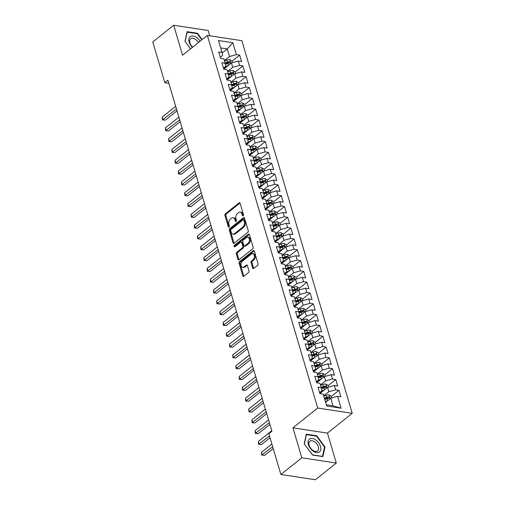 <?xml version="1.0" encoding="UTF-8"?>
<svg xmlns="http://www.w3.org/2000/svg" width="505" height="505" viewBox="0 0 505 505"><rect width="100%" height="100%" fill="white"/><g stroke="black" fill="none" stroke-linecap="round" stroke-linejoin="round"><path stroke-width="0.76" d="M243.176 215.793A0.859 0.568 -81.3 0 0 243.486 214.625L240.146 203.345A1.231 0.808 -81.3 0 0 239.572 202.739A1.231 0.808 -81.3 0 0 239.073 202.89L225.388 213.817A1.231 0.808 -81.3 0 0 224.946 215.49L228.285 226.764A0.859 0.568 -81.3 0 0 229.352 225.912L228.916 224.454A3.939 2.594 -81.3 0 1 230.343 219.113L231.486 218.204A3.939 2.594 -81.3 0 1 233.083 217.706A3.939 2.594 -81.3 0 1 234.92 219.656L235.355 221.121A0.859 0.568 -81.3 0 0 236.416 220.268L235.986 218.81A3.939 2.594 -81.3 0 1 237.413 213.47L238.556 212.561A3.939 2.594 -81.3 0 1 240.153 212.062A3.939 2.594 -81.3 0 1 241.99 214.013L242.425 215.471A0.859 0.568 -81.3 0 0 243.176 215.793M252.664 267.966A1.231 0.808 -81.3 0 0 253.239 268.578A1.231 0.808 -81.3 0 0 253.737 268.42L257.575 265.359A1.231 0.808 -81.3 0 0 258.023 263.686L254.312 251.162A1.231 0.808 -81.3 0 0 253.737 250.556A1.231 0.808 -81.3 0 0 253.239 250.707L239.553 261.634A1.231 0.808 -81.3 0 0 239.111 263.301L242.817 275.831A1.231 0.808 -81.3 0 0 243.391 276.437A1.231 0.808 -81.3 0 0 243.896 276.286L248.529 272.58A1.231 0.808 -81.3 0 0 248.978 270.914L247.387 265.554A1.231 0.808 -81.3 0 0 246.812 264.942A1.231 0.808 -81.3 0 0 246.314 265.1L244.016 266.93A3.295 2.171 -81.3 0 1 242.678 267.347A3.295 2.171 -81.3 0 1 240.98 264.778A3.295 2.171 -81.3 0 1 242.331 261.255L251.339 254.059A3.295 2.171 -81.3 0 1 252.677 253.643A3.295 2.171 -81.3 0 1 254.375 256.218A3.295 2.171 -81.3 0 1 253.024 259.74L251.522 260.94A1.231 0.808 -81.3 0 0 251.073 262.606L252.664 267.966L253.592 268.111A1.231 0.808 -81.3 0 0 253.737 268.42M301.807 457.789L336.317 463.053L327.442 433.101L292.938 427.836L301.807 457.789L280.9 474.492L268.824 433.726L271.924 431.251L167.95 80.245L164.851 82.719L168.866 83.325M292.938 427.836L317.714 408.046L207.34 35.413L241.844 40.671L352.225 413.305L317.714 408.046M209.752 35.779L208.193 30.508L173.682 25.25L182.557 55.203L207.34 35.413M173.682 25.25L152.775 41.947L164.851 82.719M247.797 232.344A1.231 0.808 -81.3 0 0 248.245 230.678L244.534 218.154A1.231 0.808 -81.3 0 0 243.959 217.541A1.231 0.808 -81.3 0 0 243.46 217.699L229.775 228.626A1.231 0.808 -81.3 0 0 229.333 230.293L233.039 242.817A1.231 0.808 -81.3 0 0 233.613 243.429A1.231 0.808 -81.3 0 0 234.118 243.271L247.797 232.344M249.419 234.655L253.131 247.185A1.231 0.808 -81.3 0 1 252.689 248.851L239.004 259.778A1.231 0.808 -81.3 0 1 238.505 259.936A1.231 0.808 -81.3 0 1 237.931 259.324L236.34 253.964A1.231 0.808 -81.3 0 1 236.788 252.292L242.337 247.86A1.231 0.808 -81.3 0 0 242.785 246.194L241.731 242.64A1.231 0.808 -81.3 0 0 241.156 242.028A1.231 0.808 -81.3 0 0 240.658 242.185L234.875 246.8A0.859 0.568 -81.3 0 1 234.44 245.31L248.346 234.2A1.231 0.808 -81.3 0 1 248.845 234.049A1.231 0.808 -81.3 0 1 249.419 234.655M232.003 61.225L239.66 55.102L236.353 54.597L232.83 42.704L218.469 40.514L221.992 52.413L218.678 51.908L220.603 58.397L223.911 58.902L225.192 63.226L221.884 62.721L223.803 69.21L227.117 69.715L228.399 74.039L225.085 73.534L227.01 80.024L230.318 80.529L231.599 84.853L228.292 84.348L230.211 90.837L233.518 91.342L234.8 95.666L231.492 95.161L233.411 101.65L236.725 102.155L238.007 106.479L234.692 105.974L236.618 112.463L239.925 112.969L241.207 117.293L237.899 116.788L239.818 123.277L243.132 123.782L244.414 128.106L241.1 127.601L243.025 134.09L246.333 134.595L247.614 138.919L244.306 138.414L246.225 144.903L249.539 145.408L250.821 149.732L247.507 149.227L249.432 155.717L252.74 156.222L254.021 160.546L250.714 160.041L252.633 166.53L255.94 167.035L257.222 171.359L253.914 170.854L255.833 177.343L259.147 177.848L260.428 182.172L257.114 181.667L259.04 188.157L262.348 188.662L263.629 192.986L260.321 192.481L262.24 198.97L265.554 199.475L266.836 203.799L263.522 203.294L265.447 209.783L268.755 210.288L270.036 214.612L266.728 214.107L268.647 220.597L271.961 221.102L273.243 225.426L269.929 224.921L271.854 231.41L275.162 231.915L276.443 236.239L273.136 235.734L275.055 242.223L278.362 242.728L279.644 247.052L276.336 246.547L278.255 253.037L281.569 253.542L282.85 257.866L279.536 257.361L281.462 263.85L284.769 264.355L286.051 268.679L282.743 268.18L284.662 274.663L287.976 275.168L289.258 279.492L285.944 278.994L287.869 285.476L291.177 285.981L292.458 290.312L289.15 289.807L291.069 296.29L294.383 296.795L295.665 301.125L292.351 300.62L294.276 307.103L297.584 307.608L298.865 311.939L295.551 311.433L297.477 317.916L300.784 318.421L302.066 322.752L298.758 322.247L300.677 328.736L303.991 329.235L305.272 333.565L301.958 333.06L303.884 339.549L307.191 340.054L308.473 344.378L305.165 343.873L307.084 350.363L310.398 350.868L311.68 355.192L308.366 354.687L310.291 361.176L313.599 361.681L314.88 366.005L311.572 365.5L313.491 371.989L316.805 372.494L318.087 376.818L314.773 376.313L316.692 382.803L320.006 383.308L321.287 387.632L317.973 387.127L319.899 393.616L323.206 394.121L326.735 406.014L341.096 408.204L332.984 405.78L330.743 398.211L325.63 402.296M239.66 55.102L241.586 61.591L238.272 61.086L239.553 65.416L232.729 67.317L227.616 71.401M235.204 72.038L242.867 65.915L239.553 65.416M242.867 65.915L244.786 72.404L241.478 71.899L242.76 76.23L235.93 78.13L230.817 82.214M238.41 82.852L246.068 76.735L242.76 76.23M246.068 76.735L247.993 83.218L244.679 82.713L245.96 87.043L239.136 88.943L234.023 93.027M241.611 93.665L249.274 87.548L245.96 87.043M249.274 87.548L251.193 94.031L247.886 93.526L249.167 97.856L242.337 99.756L237.224 103.841M244.818 104.478L252.475 98.361L249.167 97.856M252.475 98.361L254.4 104.844L251.086 104.339L252.367 108.67L245.537 110.576L240.43 114.654M248.018 115.291L255.681 109.175L252.367 108.67M255.681 109.175L257.6 115.658L254.293 115.153L255.574 119.483L248.744 121.389L243.631 125.467M251.225 126.105L258.882 119.988L255.574 119.483M258.882 119.988L260.801 126.471L257.493 125.972L258.775 130.296L251.945 132.203L246.831 136.281M254.425 136.918L262.082 130.801L258.775 130.296M262.082 130.801L264.008 137.291L260.694 136.786L261.975 141.11L255.151 143.016L250.038 147.094M257.626 147.731L265.289 141.615L261.975 141.11M265.289 141.615L267.208 148.104L263.9 147.599L265.182 151.923L258.352 153.829L253.239 157.907M260.832 158.545L268.49 152.428L265.182 151.923M268.49 152.428L270.415 158.917L267.101 158.412L268.382 162.736L261.558 164.643L256.445 168.72M264.033 169.358L271.696 163.241L268.382 162.736M271.696 163.241L273.615 169.73L270.308 169.225L271.589 173.55L264.759 175.456L259.646 179.54M267.24 180.171L274.897 174.055L271.589 173.55M274.897 174.055L276.822 180.544L273.508 180.039L274.789 184.363L267.959 186.269L262.852 190.353M270.44 190.985L278.103 184.868L274.789 184.363M278.103 184.868L280.022 191.357L276.715 190.852L277.996 195.176L271.166 197.083L266.053 201.167M273.647 201.798L281.304 195.681L277.996 195.176M281.304 195.681L283.223 202.17L279.915 201.665L281.197 205.989L274.366 207.896L269.253 211.98M276.847 212.611L284.504 206.494L281.197 205.989M284.504 206.494L286.43 212.984L283.116 212.479L284.397 216.803L277.573 218.709L272.46 222.793M280.048 223.425L287.711 217.308L284.397 216.803M287.711 217.308L289.63 223.797L286.322 223.292L287.604 227.616L280.774 229.523L275.661 233.607M283.255 234.238L290.912 228.121L287.604 227.616M290.912 228.121L292.837 234.61L289.523 234.105L290.804 238.429L283.98 240.336L278.867 244.42M286.455 245.051L294.118 238.934L290.804 238.429M294.118 238.934L296.037 245.424L292.73 244.919L294.011 249.243L287.181 251.149L282.068 255.233M289.662 255.865L297.319 249.748L294.011 249.243M297.319 249.748L299.244 256.237L295.93 255.732L297.211 260.056L290.381 261.962L285.274 266.047M292.862 266.678L300.525 260.561L297.211 260.056M300.525 260.561L302.445 267.05L299.137 266.545L300.412 270.869L293.588 272.776L288.475 276.86M296.069 277.491L303.726 271.374L300.412 270.869M303.726 271.374L305.645 277.864L302.337 277.359L303.619 281.683L296.788 283.589L291.675 287.673M299.269 288.305L306.926 282.188L303.619 281.683M306.926 282.188L308.852 288.677L305.538 288.172L306.819 292.496L299.995 294.402L294.882 298.487M302.47 299.118L310.133 293.001L306.819 292.496M310.133 293.001L312.052 299.49L308.744 298.985L310.026 303.309L303.196 305.216L298.083 309.3M305.676 309.931L313.334 303.814L310.026 303.309M313.334 303.814L315.259 310.304L311.945 309.799L313.226 314.123L306.402 316.029L301.289 320.113M308.877 320.744L316.54 314.628L313.226 314.123M316.54 314.628L318.459 321.117L315.152 320.612L316.433 324.936L309.603 326.842L304.49 330.926M312.084 331.558L319.741 325.441L316.433 324.936M319.741 325.441L321.666 331.93L318.352 331.425L319.633 335.749L312.803 337.656L307.697 341.74M315.284 342.377L322.947 336.254L319.633 335.749M322.947 336.254L324.866 342.743L321.552 342.238L322.834 346.563L316.01 348.469L310.897 352.553M318.491 353.191L326.148 347.068L322.834 346.563M326.148 347.068L328.067 353.557L324.759 353.052L326.041 357.382L319.21 359.282L314.097 363.366M321.691 364.004L329.348 357.881L326.041 357.382M329.348 357.881L331.274 364.37L327.96 363.865L329.241 368.195L322.417 370.096L317.304 374.18M324.892 374.817L332.555 368.701L329.241 368.195M332.555 368.701L334.474 375.183L331.166 374.678L332.448 379.009L325.618 380.909L320.505 384.993M328.099 385.631L335.756 379.514L332.448 379.009M335.756 379.514L337.681 385.997L334.367 385.492L335.648 389.822L328.818 391.722L323.711 395.806M331.299 396.444L338.962 390.327L335.648 389.822M338.962 390.327L340.881 396.81L337.574 396.305L341.096 408.204M319.583 392.543L321.919 390.674L321.287 387.632M337.574 396.305L330.743 398.211M316.376 381.73L318.718 379.861L318.087 376.818M328.818 391.722L327.543 387.398L319.873 393.528M334.367 385.492L327.543 387.398M313.176 370.916L315.511 369.048L314.88 366.005M325.618 380.909L324.336 376.585L316.667 382.708M331.166 374.678L324.336 376.585M309.969 360.103L312.311 358.234L311.68 355.192M322.417 370.096L321.136 365.772L313.466 371.895M327.96 363.865L321.136 365.772M306.769 349.29L309.111 347.421L308.473 344.378M319.21 359.282L317.929 354.958L310.259 361.081M324.759 353.052L317.929 354.958M303.562 338.476L305.904 336.608L305.272 333.565M316.01 348.469L314.729 344.145L307.059 350.268M321.552 342.238L314.729 344.145M300.361 327.663L302.703 325.794L302.066 322.752M312.803 337.656L311.522 333.332L303.858 339.455M318.352 331.425L311.522 333.332M297.161 316.85L299.497 314.981L298.865 311.939M309.603 326.842L308.321 322.518L300.652 328.641M315.152 320.612L308.321 322.518M293.954 306.036L296.296 304.168L295.665 301.125M306.402 316.029L305.121 311.705L297.451 317.828M311.945 309.799L305.121 311.705M290.754 295.223L293.089 293.355L292.458 290.312M303.196 305.216L301.914 300.892L294.245 307.015M308.744 298.985L301.914 300.892M287.547 284.403L289.889 282.535L289.258 279.492M299.995 294.402L298.714 290.078L291.044 296.201M305.538 288.172L298.714 290.078M284.347 273.59L286.689 271.722L286.051 268.679M296.788 283.589L295.507 279.265L287.837 285.388M302.337 277.359L295.507 279.265M281.14 262.777L283.482 260.908L282.85 257.866M293.588 272.776L292.307 268.452L284.637 274.575M299.137 266.545L292.307 268.452M277.939 251.963L280.281 250.095L279.644 247.052M290.381 261.962L289.1 257.638L281.436 263.761M295.93 255.732L289.1 257.638M277.655 240.033L274.764 241.131L277.075 239.282L276.443 236.239M287.181 251.149L285.899 246.825L278.23 252.948M292.73 244.919L285.899 246.825M271.532 230.337L273.874 228.468L273.243 225.426M283.98 240.336L282.699 236.012L275.029 242.135M289.523 234.105L282.699 236.012M271.248 218.406L268.357 219.505L270.667 217.655L270.036 214.612M280.774 229.523L279.492 225.198L271.823 231.322M286.322 223.292L279.492 225.198M265.125 208.71L267.467 206.842L266.836 203.799M277.573 218.709L276.292 214.385L268.622 220.508M283.116 212.479L276.292 214.385M261.925 197.897L264.267 196.028L263.629 192.986M274.366 207.896L273.085 203.572L265.415 209.695M279.915 201.665L273.085 203.572M258.724 187.084L261.06 185.215L260.428 182.172M271.166 197.083L269.885 192.758L262.215 198.882M276.715 190.852L269.885 192.758M255.517 176.27L257.859 174.402L257.222 171.359M267.959 186.269L266.678 181.945L259.014 188.068M273.508 180.039L266.678 181.945M252.317 165.457L254.653 163.588L254.021 160.546M264.759 175.456L263.477 171.132L255.808 177.255M270.308 169.225L263.477 171.132M249.11 154.644L251.452 152.775L250.821 149.732M261.558 164.643L260.277 160.312L252.607 166.442M267.101 158.412L260.277 160.312M245.91 143.83L248.245 141.962L247.614 138.919M258.352 153.829L257.07 149.499L249.401 155.628M263.9 147.599L257.07 149.499M245.626 131.9L242.728 132.998L245.045 131.148L244.414 128.106M255.151 143.016L253.87 138.686L246.2 144.815M260.694 136.786L253.87 138.686M239.503 122.204L241.844 120.335L241.207 117.293M251.945 132.203L250.663 127.872L242.993 134.002M257.493 125.972L250.663 127.872M236.302 111.39L238.638 109.522L238.007 106.479M248.744 121.389L247.463 117.059L239.793 123.188M254.293 115.153L247.463 117.059M233.095 100.577L235.437 98.709L234.8 95.666M245.537 110.576L244.256 106.246L236.593 112.375M251.086 104.339L244.256 106.246M229.895 89.764L232.231 87.895L231.599 84.853M242.337 99.756L241.055 95.432L233.386 101.555M247.886 93.526L241.055 95.432M226.688 78.95L229.03 77.082L228.399 74.039M239.136 88.943L237.855 84.619L230.185 90.742M244.679 82.713L237.855 84.619M223.488 68.137L225.823 66.269L225.192 63.226M235.93 78.13L234.648 73.806L226.979 79.929M241.478 71.899L234.648 73.806M220.281 57.324L222.623 55.455L221.992 52.413M232.729 67.317L231.448 62.992L223.778 69.116M238.272 61.086L231.448 62.992M280.9 474.492L315.41 479.75L336.317 463.053M327.442 433.101L352.225 413.305M326.363 404.776L332.984 405.78M222.124 53.057L227.282 48.934L220.66 47.925M236.353 54.597L229.523 56.503L224.409 60.587M229.523 56.503L227.282 48.934L232.83 42.704M202.139 39.56L197.493 33.267L187.102 31.682L185 41.328L190.536 48.827M316.717 435.746L306.32 434.161L304.218 443.807L312.507 455.037L322.897 456.615L325.005 446.976L316.717 435.746L316.237 436.131M242.425 215.471L243.334 215.61L242.924 214.158A3.939 2.594 -81.3 0 0 241.087 212.207L240.153 212.062M233.083 217.706L234.017 217.851A3.939 2.594 -81.3 0 1 235.854 219.801L236.283 221.24L235.355 221.121M239.073 202.89L240.001 203.035L226.322 213.962A1.231 0.808 -81.3 0 0 225.88 215.629L229.213 226.884M243.46 217.699L244.388 217.838L230.709 228.765A1.231 0.808 -81.3 0 0 230.261 230.438L233.973 242.962A1.231 0.808 -81.3 0 0 234.118 243.271M243.814 220.167A0.859 0.568 -81.3 0 0 243.063 219.852L231.05 229.44A0.859 0.568 -81.3 0 0 230.741 230.608L231.195 232.148A3.939 2.594 -81.3 0 0 233.039 234.099A3.939 2.594 -81.3 0 0 234.636 233.607L242.842 227.048A3.939 2.594 -81.3 0 0 244.268 221.708L243.814 220.167L244.748 220.313A0.859 0.568 -81.3 0 0 244.344 219.883L243.41 219.744M233.039 234.099L233.966 234.244A3.939 2.594 -81.3 0 0 235.57 233.746L234.636 233.607M244.748 220.313L245.203 221.853A3.939 2.594 -81.3 0 1 243.776 227.187L235.57 233.746M241.156 242.028L242.084 242.173A1.231 0.808 -81.3 0 1 242.659 242.779L243.713 246.339A1.231 0.808 -81.3 0 1 243.271 248.005L237.722 252.437A1.231 0.808 -81.3 0 0 237.274 254.103L238.865 259.463A1.231 0.808 -81.3 0 0 239.004 259.778M248.346 234.2L249.281 234.345L235.368 245.455A0.859 0.568 -81.3 0 0 235.065 246.648M248.094 243.265A3.295 2.171 -81.3 0 0 249.445 239.742A3.295 2.171 -81.3 0 0 247.747 237.173A3.295 2.171 -81.3 0 0 246.415 237.584L243.24 240.121A1.231 0.808 -81.3 0 0 242.791 241.788L243.846 245.348A1.231 0.808 -81.3 0 0 244.42 245.954A1.231 0.808 -81.3 0 0 244.919 245.796L248.094 243.265L249.028 243.404A3.295 2.171 -81.3 0 0 250.379 239.888A3.295 2.171 -81.3 0 0 248.681 237.312L247.747 237.173M244.42 245.954L245.354 246.099A1.231 0.808 -81.3 0 0 245.853 245.941L244.919 245.796M249.028 243.404L245.853 245.941M252.677 253.643L253.611 253.788A3.295 2.171 -81.3 0 1 255.309 256.363A3.295 2.171 -81.3 0 1 253.952 259.879L252.456 261.079A1.231 0.808 -81.3 0 0 252.008 262.752L253.592 268.111M242.678 267.347L243.612 267.492A3.295 2.171 -81.3 0 0 244.944 267.076L244.016 266.93M247.248 265.239L244.944 267.076M253.239 250.707L254.166 250.852L240.487 261.779A1.231 0.808 -81.3 0 0 240.039 263.446L243.751 275.97A1.231 0.808 -81.3 0 0 243.896 276.279M197.013 33.652L197.493 33.267M324.444 447.424L325.005 446.976M232.445 62.715L231.94 61.017L229.756 59.647A3.32 1.452 163.5 0 0 226.808 60.082L224.517 60.947M228.241 65.555L225.35 66.647M226.404 67.02L223.513 68.118M175.677 106.328L162.219 117.078L163.02 119.78L165.35 120.139L177.009 110.829M225.426 64.337L227.805 63.434A3.32 1.452 -16.5 0 1 229.952 62.974C230.671 62.551 230.545 62.115 229.573 61.673A3.32 1.452 163.5 0 0 227.42 62.134L225.129 63.005M225.293 63.712L227.881 62.734A1.692 0.739 -16.5 0 1 228.456 62.563L229.573 61.673M229.952 62.974L230.293 62.86M165.35 120.139L162.471 119.881L176.479 109.036M162.471 119.881L162.219 117.078M235.646 73.528L235.147 71.83L232.957 70.46A3.32 1.452 163.5 0 0 230.015 70.896L227.723 71.761M231.448 76.369L228.55 77.461M229.611 77.833L226.713 78.931M178.877 117.141L165.425 127.891L166.221 130.593L168.556 130.953L180.209 121.642M228.626 75.15L231.006 74.248A3.32 1.452 -16.5 0 1 233.159 73.787C233.878 73.364 233.746 72.928 232.773 72.486A3.32 1.452 163.5 0 0 230.621 72.947L228.329 73.818M228.5 74.525L231.082 73.547A1.692 0.739 -16.5 0 1 231.656 73.376L232.773 72.486M233.159 73.787L233.499 73.673M168.556 130.953L165.678 130.694L179.679 119.849M165.678 130.694L165.425 127.891M238.852 84.341L238.347 82.643L236.163 81.28A3.32 1.452 163.5 0 0 233.215 81.709L230.924 82.574M234.648 87.182L231.751 88.274M232.811 88.646L229.92 89.745M182.084 127.961L168.626 138.705L169.427 141.406L171.757 141.766L183.416 132.455M231.833 85.964L234.213 85.061A3.32 1.452 -16.5 0 1 236.359 84.6C237.079 84.177 236.952 83.742 235.974 83.3A3.32 1.452 163.5 0 0 233.828 83.761L231.536 84.632M231.7 85.339L234.288 84.36A1.692 0.739 -16.5 0 1 234.863 84.19L235.974 83.3M236.359 84.6L236.7 84.486M171.757 141.766L168.878 141.507L182.886 130.662M168.878 141.507L168.626 138.705M200.056 41.227A8.149 4.993 51.4 0 0 190.404 36.486A8.149 4.993 51.4 0 0 192.405 47.337M198.377 42.565A6.167 3.781 51.4 0 0 190.871 38.639A6.167 3.781 51.4 0 0 190.682 38.778A6.167 3.781 51.4 0 0 192.676 47.123M185.139 41.517L187.203 32.156L197.272 33.69L201.804 39.832M190.562 48.808L185.165 41.498M319.293 452.063A8.149 4.993 51.4 0 0 318.661 442.803A8.149 4.993 51.4 0 0 309.622 438.965A8.149 4.993 51.4 0 0 310.247 448.232A8.149 4.993 51.4 0 0 319.293 452.063M317.411 451.034A6.167 3.781 51.4 0 0 317.601 450.902A6.167 3.781 51.4 0 0 316.818 443.87A6.167 3.781 51.4 0 0 310.089 441.117A6.167 3.781 51.4 0 0 309.9 441.256A6.167 3.781 51.4 0 0 310.676 448.288A6.167 3.781 51.4 0 0 317.411 451.034M304.389 443.977L306.428 434.635L316.496 436.168L324.526 447.051L322.487 456.394L312.418 454.86L304.363 444.002M242.053 95.155L241.554 93.457L239.364 92.093A3.32 1.452 163.5 0 0 236.422 92.522L234.131 93.387M237.849 97.995L234.958 99.087M236.018 99.46L233.121 100.558M185.284 138.774L171.826 149.518L172.628 152.226L174.964 152.579L186.616 143.268M235.033 96.777L237.413 95.874A3.32 1.452 -16.5 0 1 239.566 95.413C240.279 94.99 240.153 94.555 239.181 94.113A3.32 1.452 163.5 0 0 237.028 94.574L234.737 95.445M234.907 96.152L237.489 95.174A1.692 0.739 -16.5 0 1 238.063 95.003L239.181 94.113M239.566 95.413L239.907 95.3M174.964 152.579L172.085 152.321L186.086 141.476M172.085 152.321L171.826 149.518M245.26 105.968L244.755 104.27L242.57 102.906A3.32 1.452 163.5 0 0 239.623 103.336L237.331 104.207M241.055 108.809L238.158 109.901M239.218 110.273L236.327 111.371M188.491 149.587L175.033 160.331L175.835 163.039L178.164 163.393L189.823 154.082M238.234 107.59L240.614 106.688A3.32 1.452 -16.5 0 1 242.766 106.227C243.486 105.804 243.353 105.368 242.381 104.926A3.32 1.452 163.5 0 0 240.228 105.387L237.943 106.258M238.107 106.965L240.696 105.987A1.692 0.739 -16.5 0 1 241.27 105.816L242.381 104.926M242.766 106.227L243.107 106.113M178.164 163.393L175.285 163.134L189.293 152.289M175.285 163.134L175.033 160.331M248.46 116.781L247.955 115.083L245.771 113.72A3.32 1.452 163.5 0 0 242.823 114.149L240.538 115.02M244.256 119.622L241.365 120.714M242.425 121.086L239.528 122.185M191.692 160.401L178.233 171.144L179.035 173.853L181.364 174.206L193.024 164.895M241.441 118.404L243.82 117.501A3.32 1.452 -16.5 0 1 245.973 117.04C246.686 116.617 246.56 116.182 245.588 115.74A3.32 1.452 163.5 0 0 243.435 116.207L241.144 117.072M241.308 117.779L243.896 116.8A1.692 0.739 -16.5 0 1 244.47 116.63L245.588 115.74M245.973 117.04L246.314 116.926M181.364 174.206L178.486 173.947L192.493 163.102M178.486 173.947L178.233 171.144M251.667 127.595L251.162 125.896L248.978 124.533A3.32 1.452 163.5 0 0 246.03 124.962L243.738 125.833M247.463 130.435L244.565 131.534M194.898 171.214L181.44 181.958L182.242 184.666L184.571 185.019L196.23 175.708M244.641 129.217L247.021 128.314A3.32 1.452 -16.5 0 1 249.173 127.853C249.893 127.43 249.76 126.995 248.788 126.553A3.32 1.452 163.5 0 0 246.636 127.02L244.344 127.885M244.515 128.592L247.096 127.613A1.692 0.739 -16.5 0 1 247.677 127.443L248.788 126.553M249.173 127.853L249.514 127.74M184.571 185.019L181.693 184.761L195.694 173.916M181.693 184.761L181.44 181.958M254.867 138.408L254.362 136.71L252.178 135.346A3.32 1.452 163.5 0 0 249.23 135.776L246.939 136.647M250.663 141.248L247.772 142.347M248.826 142.713L245.935 143.811M198.099 182.027L184.641 192.771L185.442 195.479L187.772 195.833L199.431 186.522M247.848 140.03L250.227 139.127A3.32 1.452 -16.5 0 1 252.374 138.667C253.093 138.244 252.967 137.808 251.995 137.366A3.32 1.452 163.5 0 0 249.842 137.833L247.551 138.698M247.715 139.405L250.303 138.427A1.692 0.739 -16.5 0 1 250.878 138.256L251.995 137.366M252.374 138.667L252.715 138.553M187.772 195.833L184.893 195.574L198.901 184.729M184.893 195.574L184.641 192.771M258.068 149.221L257.569 147.523L255.379 146.16A3.32 1.452 163.5 0 0 252.437 146.589L250.145 147.46M253.87 152.062L250.972 153.16M252.033 153.526L249.135 154.625M201.299 192.841L187.847 203.584L188.643 206.292L190.978 206.646L202.631 197.335M251.048 150.844L253.428 149.941A3.32 1.452 -16.5 0 1 255.581 149.48C256.294 149.057 256.168 148.621 255.195 148.18A3.32 1.452 163.5 0 0 253.043 148.647L250.751 149.512M250.922 150.219L253.504 149.24A1.692 0.739 -16.5 0 1 254.078 149.07L255.195 148.18M255.581 149.48L255.921 149.366M190.978 206.646L188.1 206.387L202.101 195.542M188.1 206.387L187.847 203.584M261.274 160.035L260.769 158.336L258.585 156.973A3.32 1.452 163.5 0 0 255.637 157.402L253.346 158.273M257.07 162.875L254.173 163.974M255.233 164.34L252.342 165.438M204.506 203.654L191.048 214.398L191.85 217.106L194.179 217.459L205.838 208.148M254.255 161.657L256.628 160.754A3.32 1.452 -16.5 0 1 258.781 160.293C259.501 159.87 259.374 159.435 258.396 158.993A3.32 1.452 163.5 0 0 256.25 159.46L253.958 160.325M254.122 161.032L256.71 160.053A1.692 0.739 -16.5 0 1 257.285 159.883L258.396 158.993M258.781 160.293L259.122 160.18M194.179 217.459L191.3 217.207L205.308 206.356M191.3 217.207L191.048 214.398M264.475 170.848L263.976 169.15L261.786 167.786A3.32 1.452 163.5 0 0 258.844 168.215L256.553 169.087M260.271 173.688L257.38 174.787M258.44 175.153L255.543 176.251M207.707 214.467L194.248 225.217L195.05 227.919L197.386 228.273L209.038 218.962M257.455 172.47L259.835 171.567A3.32 1.452 -16.5 0 1 261.988 171.107C262.701 170.684 262.575 170.248 261.603 169.806A3.32 1.452 163.5 0 0 259.45 170.273L257.159 171.138M257.323 171.845L259.911 170.867A1.692 0.739 -16.5 0 1 260.485 170.696L261.603 169.806M261.988 171.107L262.329 170.993M197.386 228.273L194.507 228.02L208.508 217.169M194.507 228.02L194.248 225.217M267.682 181.661L267.177 179.963L264.992 178.6A3.32 1.452 163.5 0 0 262.044 179.029L259.753 179.9M263.477 184.502L260.58 185.6M261.64 185.966L258.749 187.065M210.913 225.28L197.455 236.031L198.257 238.732L200.586 239.086L212.245 229.775M260.656 183.283L263.036 182.381A3.32 1.452 -16.5 0 1 265.188 181.92C265.908 181.497 265.775 181.061 264.803 180.626A3.32 1.452 163.5 0 0 262.65 181.087L260.365 181.952M260.529 182.659L263.118 181.68A1.692 0.739 -16.5 0 1 263.692 181.51L264.803 180.626M265.188 181.92L265.529 181.806M200.586 239.086L197.707 238.833L211.715 227.982M197.707 238.833L197.455 236.031M270.882 192.474L270.377 190.776L268.193 189.413A3.32 1.452 163.5 0 0 265.245 189.842L262.96 190.713M266.678 195.315L263.787 196.413M264.847 196.78L261.95 197.878M214.114 236.094L200.655 246.844L201.457 249.546L203.786 249.899L215.446 240.588M263.863 194.097L266.242 193.194A3.32 1.452 -16.5 0 1 268.395 192.733C269.108 192.31 268.982 191.875 268.01 191.439A3.32 1.452 163.5 0 0 265.857 191.9L263.566 192.765M263.73 193.472L266.318 192.493A1.692 0.739 -16.5 0 1 266.892 192.329L268.01 191.439M268.395 192.733L268.729 192.62M203.786 249.899L200.908 249.647L214.915 238.796M200.908 249.647L200.655 246.844M274.089 203.288L273.584 201.59L271.4 200.226A3.32 1.452 163.5 0 0 268.452 200.655L266.16 201.527M269.885 206.128L266.987 207.227M268.048 207.593L265.15 208.691M217.32 246.907L203.862 257.657L204.664 260.359L206.993 260.713L218.652 251.402M267.063 204.91L269.443 204.007A3.32 1.452 -16.5 0 1 271.595 203.547C272.315 203.124 272.182 202.694 271.21 202.252A3.32 1.452 163.5 0 0 269.058 202.713L266.766 203.578M266.937 204.285L269.518 203.307A1.692 0.739 -16.5 0 1 270.099 203.143L271.21 202.252M271.595 203.547L271.936 203.433M206.993 260.713L204.115 260.46L218.116 249.609M204.115 260.46L203.862 257.657M277.289 214.101L276.784 212.403L274.6 211.039A3.32 1.452 163.5 0 0 271.652 211.469L269.361 212.34M273.085 216.942L270.194 218.04M220.521 257.72L207.063 268.471L207.864 271.172L210.194 271.526L221.853 262.215M270.27 215.723L272.649 214.821A3.32 1.452 -16.5 0 1 274.796 214.36C275.515 213.937 275.389 213.508 274.411 213.066A3.32 1.452 163.5 0 0 272.264 213.527L269.973 214.391M270.137 215.098L272.725 214.12A1.692 0.739 -16.5 0 1 273.3 213.956L274.411 213.066M274.796 214.36L275.137 214.246M210.194 271.526L207.315 271.273L221.323 260.422M207.315 271.273L207.063 268.471M280.49 224.921L279.991 223.216L277.8 221.853A3.32 1.452 163.5 0 0 274.859 222.282L272.567 223.153M276.292 227.755L273.394 228.853M274.455 229.219L271.557 230.318M223.721 268.534L210.269 279.284L211.065 281.986L213.4 282.339L225.053 273.028M273.47 226.537L275.85 225.634A3.32 1.452 -16.5 0 1 278.002 225.173C278.716 224.75 278.59 224.321 277.617 223.879A3.32 1.452 163.5 0 0 275.465 224.34L273.173 225.205M273.344 225.912L275.926 224.933A1.692 0.739 -16.5 0 1 276.5 224.769L277.617 223.879M278.002 225.173L278.343 225.066M213.4 282.339L210.522 282.087L224.523 271.236M210.522 282.087L210.269 279.284M283.696 235.734L283.191 234.03L281.007 232.666A3.32 1.452 163.5 0 0 278.059 233.095L275.768 233.966M279.492 238.568L276.595 239.667M226.928 279.347L213.47 290.097L214.272 292.799L216.601 293.152L228.26 283.842M276.677 237.35L279.05 236.447A3.32 1.452 -16.5 0 1 281.203 235.986C281.923 235.564 281.796 235.134 280.818 234.692A3.32 1.452 163.5 0 0 278.672 235.153L276.38 236.018M276.544 236.725L279.132 235.747A1.692 0.739 -16.5 0 1 279.707 235.582L280.818 234.692M281.203 235.986L281.544 235.879M216.601 293.152L213.722 292.9L227.73 282.049M213.722 292.9L213.47 290.097M286.897 246.547L286.398 244.843L284.208 243.479A3.32 1.452 163.5 0 0 281.266 243.909L278.975 244.78M282.693 249.382L279.802 250.48M280.862 250.846L277.965 251.945M230.129 290.16L216.67 300.911L217.472 303.612L219.808 303.966L231.46 294.655M279.877 248.163L282.257 247.267A3.32 1.452 -16.5 0 1 284.41 246.8C285.123 246.377 284.997 245.948 284.025 245.506A3.32 1.452 163.5 0 0 281.872 245.967L279.581 246.831M279.745 247.545L282.333 246.56A1.692 0.739 -16.5 0 1 282.907 246.396L284.025 245.506M284.41 246.8L284.751 246.692M219.808 303.966L216.923 303.713L230.93 292.862M216.923 303.713L216.67 300.911M290.104 257.361L289.599 255.656L287.414 254.293A3.32 1.452 163.5 0 0 284.466 254.728L282.175 255.593M285.899 260.195L283.002 261.293M284.062 261.659L281.171 262.758M233.335 300.974L219.877 311.724L220.679 314.426L223.008 314.779L234.667 305.468M283.078 258.977L285.458 258.08A3.32 1.452 -16.5 0 1 287.61 257.613C288.33 257.19 288.197 256.761 287.225 256.319A3.32 1.452 163.5 0 0 285.072 256.78L282.781 257.651M282.952 258.358L285.54 257.373A1.692 0.739 -16.5 0 1 286.114 257.209L287.225 256.319M287.61 257.613L287.951 257.506M223.008 314.779L220.13 314.527L234.137 303.675M220.13 314.527L219.877 311.724M293.304 268.174L292.799 266.47L290.615 265.106A3.32 1.452 163.5 0 0 287.667 265.542L285.382 266.406M289.1 271.008L286.209 272.107M287.263 272.473L284.372 273.571M236.536 311.787L223.077 322.537L223.879 325.239L226.208 325.592L237.868 316.281M286.284 269.79L288.664 268.894A3.32 1.452 -16.5 0 1 290.811 268.426C291.53 268.003 291.404 267.574 290.432 267.132A3.32 1.452 163.5 0 0 288.279 267.593L285.988 268.464M286.152 269.171L288.74 268.187A1.692 0.739 -16.5 0 1 289.315 268.022L290.432 267.132M290.811 268.426L291.151 268.319M226.208 325.592L223.33 325.34L237.337 314.489M223.33 325.34L223.077 322.537M296.511 278.987L296.006 277.283L293.822 275.919A3.32 1.452 163.5 0 0 290.874 276.355L288.582 277.22M292.307 281.822L289.409 282.92M290.47 283.292L287.572 284.384M239.742 322.6L226.284 333.351L227.08 336.052L229.415 336.406L241.074 327.101M289.485 280.603L291.865 279.707A3.32 1.452 -16.5 0 1 294.017 279.24C294.737 278.817 294.604 278.388 293.632 277.946A3.32 1.452 163.5 0 0 291.48 278.406L289.188 279.278M289.359 279.985L291.94 279A1.692 0.739 -16.5 0 1 292.521 278.836L293.632 277.946M294.017 279.24L294.358 279.132M229.415 336.406L226.537 336.153L240.538 325.302M226.537 336.153L226.284 333.351M299.711 289.801L299.206 288.102L297.022 286.733A3.32 1.452 163.5 0 0 294.074 287.168L291.783 288.033M295.507 292.635L292.616 293.733M293.67 294.106L290.779 295.198M242.943 333.414L229.485 344.164L230.286 346.866L232.616 347.219L244.275 337.914M292.692 291.417L295.072 290.52A3.32 1.452 -16.5 0 1 297.218 290.053C297.937 289.63 297.811 289.201 296.833 288.759A3.32 1.452 163.5 0 0 294.686 289.22L292.395 290.091M292.559 290.798L295.147 289.813A1.692 0.739 -16.5 0 1 295.722 289.649L296.833 288.759M297.218 290.053L297.559 289.946M232.616 347.219L229.737 346.967L243.745 336.115M229.737 346.967L229.485 344.164M302.912 300.614L302.413 298.916L300.223 297.546A3.32 1.452 163.5 0 0 297.281 297.982L294.989 298.846M298.707 303.448L295.816 304.547M296.877 304.919L293.979 306.011M246.143 344.227L232.685 354.977L233.487 357.679L235.822 358.039L247.475 348.728M295.892 302.236L298.272 301.334A3.32 1.452 -16.5 0 1 300.425 300.866C301.138 300.443 301.012 300.014 300.039 299.572A3.32 1.452 163.5 0 0 297.887 300.033L295.595 300.904M295.766 301.611L298.348 300.627A1.692 0.739 -16.5 0 1 298.922 300.462L300.039 299.572M300.425 300.866L300.765 300.759M235.822 358.039L232.944 357.78L246.945 346.935M232.944 357.78L232.685 354.977M306.118 311.427L305.613 309.729L303.429 308.359A3.32 1.452 163.5 0 0 300.481 308.795L298.19 309.66M301.914 314.261L299.017 315.36M300.077 315.732L297.186 316.824M249.35 355.04L235.892 365.79L236.693 368.492L239.023 368.852L250.682 359.541M299.099 313.05L301.472 312.147A3.32 1.452 -16.5 0 1 303.625 311.686C304.345 311.257 304.218 310.827 303.24 310.386A3.32 1.452 163.5 0 0 301.094 310.846L298.802 311.718M298.966 312.425L301.554 311.446A1.692 0.739 -16.5 0 1 302.129 311.276L303.24 310.386M303.625 311.686L303.966 311.572M239.023 368.852L236.144 368.593L250.152 357.748M236.144 368.593L235.892 365.79M309.319 322.24L308.82 320.542L306.63 319.173A3.32 1.452 163.5 0 0 303.688 319.608L301.397 320.473M305.115 325.075L302.224 326.173M303.284 326.546L300.387 327.638M252.55 365.854L239.092 376.604L239.894 379.305L242.23 379.665L253.882 370.354M302.299 323.863L304.679 322.96A3.32 1.452 -16.5 0 1 306.832 322.499C307.545 322.07 307.419 321.641 306.447 321.199A3.32 1.452 163.5 0 0 304.294 321.66L302.003 322.531M302.167 323.238L304.755 322.259A1.692 0.739 -16.5 0 1 305.329 322.089L306.447 321.199M306.832 322.499L307.173 322.386M242.23 379.665L239.345 379.406L253.352 368.562M239.345 379.406L239.092 376.604M312.526 333.054L312.021 331.356L309.836 329.986A3.32 1.452 163.5 0 0 306.889 330.422L304.597 331.286M308.321 335.894L305.424 336.987M306.484 337.359L303.587 338.451M255.757 376.667L242.299 387.417L243.101 390.119L245.43 390.479L257.089 381.168M305.5 334.676L307.88 333.773A3.32 1.452 -16.5 0 1 310.032 333.313C310.752 332.883 310.619 332.454 309.647 332.012A3.32 1.452 163.5 0 0 307.495 332.473L305.203 333.344M305.373 334.051L307.962 333.073A1.692 0.739 -16.5 0 1 308.536 332.902L309.647 332.012M310.032 333.313L310.373 333.199M245.43 390.479L242.552 390.22L256.559 379.375M242.552 390.22L242.299 387.417M315.726 343.867L315.221 342.169L313.037 340.799A3.32 1.452 163.5 0 0 310.089 341.235L307.798 342.1M311.522 346.708L308.631 347.8M309.685 348.172L306.794 349.264M258.958 387.48L245.499 398.23L246.301 400.932L248.63 401.292L260.29 391.981M308.707 345.489L311.086 344.587A3.32 1.452 -16.5 0 1 313.233 344.126C313.952 343.703 313.826 343.267 312.854 342.826A3.32 1.452 163.5 0 0 310.701 343.286L308.41 344.158M308.574 344.865L311.162 343.886A1.692 0.739 -16.5 0 1 311.736 343.716L312.854 342.826M313.233 344.126L313.573 344.012M248.63 401.292L245.752 401.033L259.759 390.188M245.752 401.033L245.499 398.23M318.933 354.68L318.428 352.982L316.244 351.613A3.32 1.452 163.5 0 0 313.296 352.048L311.004 352.913M314.729 357.521L311.831 358.613M312.892 358.986L309.994 360.084M262.164 398.293L248.706 409.044L249.502 411.745L251.837 412.105L263.496 402.794M311.907 356.303L314.287 355.4A3.32 1.452 -16.5 0 1 316.439 354.939C317.159 354.516 317.026 354.081 316.054 353.639A3.32 1.452 163.5 0 0 313.902 354.1L311.61 354.971M311.781 355.678L314.363 354.699A1.692 0.739 -16.5 0 1 314.937 354.529L316.054 353.639M316.439 354.939L316.78 354.826M251.837 412.105L248.959 411.846L262.96 401.002M248.959 411.846L248.706 409.044M322.133 365.494L321.628 363.796L319.444 362.426A3.32 1.452 163.5 0 0 316.496 362.861L314.205 363.726M317.929 368.334L315.038 369.426M316.092 369.799L313.201 370.897M265.365 409.107L251.907 419.857L252.708 422.559L255.038 422.919L266.697 413.608M315.114 367.116L317.493 366.213A3.32 1.452 -16.5 0 1 319.64 365.753C320.359 365.33 320.233 364.894 319.255 364.452A3.32 1.452 163.5 0 0 317.108 364.913L314.817 365.784M314.981 366.491L317.569 365.513A1.692 0.739 -16.5 0 1 318.144 365.342L319.255 364.452M319.64 365.753L319.981 365.639M255.038 422.919L252.159 422.66L266.167 411.815M252.159 422.66L251.907 419.857M325.334 376.307L324.835 374.609L322.644 373.245A3.32 1.452 163.5 0 0 319.703 373.675L317.411 374.54M321.13 379.148L318.238 380.24M319.299 380.612L316.401 381.711M268.565 419.926L255.107 430.67L255.909 433.372L258.244 433.732L269.897 424.421M318.314 377.929L320.694 377.027A3.32 1.452 -16.5 0 1 322.846 376.566C323.56 376.143 323.434 375.707 322.461 375.265A3.32 1.452 163.5 0 0 320.309 375.726L318.017 376.597M318.188 377.304L320.77 376.326A1.692 0.739 -16.5 0 1 321.344 376.156L322.461 375.265M322.846 376.566L323.187 376.452M258.244 433.732L255.366 433.473L269.367 422.628M255.366 433.473L255.107 430.67M328.54 387.12L328.035 385.422L325.851 384.059A3.32 1.452 163.5 0 0 322.903 384.488L320.612 385.353M324.336 389.961L321.439 391.053M322.499 391.425L319.608 392.524M271.772 430.74L258.314 441.484L259.115 444.192L261.445 444.545L270.005 437.709M321.521 388.743L323.894 387.84A3.32 1.452 -16.5 0 1 326.047 387.379C326.767 386.956 326.64 386.521 325.662 386.079A3.32 1.452 163.5 0 0 323.516 386.54L321.224 387.411M321.388 388.118L323.976 387.139A1.692 0.739 -16.5 0 1 324.551 386.969L325.662 386.079M326.047 387.379L326.388 387.266M261.445 444.545L258.566 444.286L269.474 435.916M258.566 444.286L258.314 441.484M331.741 397.934L331.236 396.236L329.052 394.872A3.32 1.452 163.5 0 0 326.11 395.301L323.819 396.173M327.537 400.774L325.416 401.576M271.879 444.021L261.514 452.297L262.316 455.005L264.652 455.358L273.211 448.522M324.81 399.524L327.101 398.653A3.32 1.452 -16.5 0 1 329.254 398.192C329.967 397.77 329.841 397.334 328.869 396.892A3.32 1.452 163.5 0 0 326.716 397.353L324.425 398.224M324.633 398.918L327.177 397.953A1.692 0.739 -16.5 0 1 327.751 397.782L328.869 396.892M329.254 398.192L329.595 398.079M264.652 455.358L261.767 455.1L272.675 446.729M261.767 455.1L261.514 452.297M242.924 214.158L241.99 214.013M235.854 219.801L234.92 219.656M229.201 226.903L228.285 226.764M225.88 215.629L224.946 215.49M226.322 213.962L225.388 213.817M233.973 242.962L233.039 242.817M230.261 230.438L229.333 230.293M230.709 228.765L229.775 228.626M243.776 227.187L242.842 227.048M245.203 221.853L244.268 221.708M238.865 259.463L237.931 259.324M237.274 254.103L236.34 253.964M237.722 252.437L236.788 252.292M243.271 248.005L242.337 247.86M243.713 246.339L242.785 246.194M242.659 242.779L241.731 242.64M235.368 245.455L234.44 245.31M252.008 262.752L251.073 262.606M252.456 261.079L251.522 260.94M253.952 259.879L253.024 259.74M247.242 265.239L246.314 265.1M243.751 275.97L242.817 275.831M240.039 263.446L239.111 263.301M240.487 261.779L239.553 261.634M230.918 63.415L229.813 59.685M227.42 62.134L226.808 60.082M228.393 65.429L227.805 63.434M234.118 74.229L233.013 70.498M230.621 72.947L230.015 70.896M231.599 76.242L231.006 74.248M237.325 85.042L236.22 81.311M233.828 83.761L233.215 81.709M234.8 87.056L234.213 85.061M240.525 95.855L239.42 92.125M237.028 94.574L236.422 92.522M238.007 97.869L237.413 95.874M243.732 106.669L242.621 102.938M240.228 105.387L239.623 103.336M241.207 108.682L240.614 106.688M246.932 117.482L245.828 113.751M243.435 116.207L242.823 114.149M244.407 119.496L243.82 117.501M250.133 128.295L249.028 124.565M246.636 127.02L246.03 124.962M247.614 130.309L247.021 128.314M253.34 139.109L252.235 135.378M249.842 137.833L249.23 135.776M250.815 141.122L250.227 139.127M256.54 149.922L255.435 146.191M253.043 148.647L252.437 146.589M254.021 151.942L253.428 149.941M259.747 160.735L258.642 157.005M256.25 159.46L255.637 157.402M257.222 162.755L256.628 160.754M262.947 171.548L261.842 167.818M259.45 170.273L258.844 168.215M260.428 173.568L259.835 171.567M266.154 182.368L265.043 178.631M262.65 181.087L262.044 179.029M263.629 184.382L263.036 182.381M269.354 193.181L268.25 189.444M265.857 191.9L265.245 189.842M266.829 195.195L266.242 193.194M272.555 203.995L271.45 200.258M269.058 202.713L268.452 200.655M270.036 206.008L269.443 204.007M275.762 214.808L274.657 211.071M272.264 213.527L271.652 211.469M273.237 216.822L272.649 214.821M278.962 225.621L277.857 221.884M275.465 224.34L274.859 222.282M276.443 227.635L275.85 225.634M282.169 236.435L281.064 232.698M278.672 235.153L278.059 233.095M279.644 238.448L279.05 236.447M285.369 247.248L284.264 243.511M281.872 245.967L281.266 243.909M282.85 249.262L282.257 247.267M288.576 258.061L287.465 254.324M285.072 256.78L284.466 254.728M286.051 260.075L285.458 258.08M291.776 268.875L290.672 265.144M288.279 267.593L287.667 265.542M289.251 270.888L288.664 268.894M294.977 279.688L293.872 275.957M291.48 278.406L290.874 276.355M292.458 281.702L291.865 279.707M298.184 290.501L297.079 286.771M294.686 289.22L294.074 287.168M295.659 292.515L295.072 290.52M301.384 301.315L300.279 297.584M297.887 300.033L297.281 297.982M298.865 303.328L298.272 301.334M304.591 312.128L303.486 308.397M301.094 310.846L300.481 308.795M302.066 314.142L301.472 312.147M307.791 322.941L306.686 319.21M304.294 321.66L303.688 319.608M305.272 324.955L304.679 322.96M310.998 333.755L309.887 330.024M307.495 332.473L306.889 330.422M308.473 335.768L307.88 333.773M314.198 344.568L313.094 340.837M310.701 343.286L310.089 341.235M311.673 346.581L311.086 344.587M317.399 355.381L316.294 351.65M313.902 354.1L313.296 352.048M314.88 357.395L314.287 355.4M320.606 366.194L319.501 362.464M317.108 364.913L316.496 362.861M318.081 368.208L317.493 366.213M323.806 377.008L322.701 373.277M320.309 375.726L319.703 373.675M321.287 379.021L320.694 377.027M327.013 387.821L325.902 384.09M323.516 386.54L322.903 384.488M324.488 389.835L323.894 387.84M330.213 398.634L329.108 394.904M326.716 397.353L326.11 395.301M327.695 400.648L327.101 398.653"/></g></svg>
